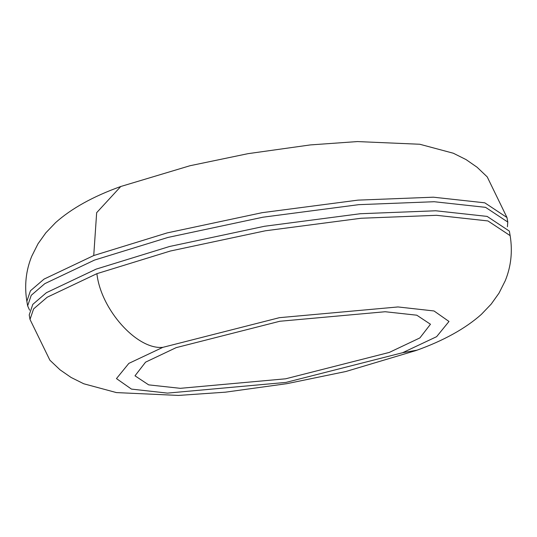 <?xml version="1.0" encoding="UTF-8"?>
<svg xmlns="http://www.w3.org/2000/svg" width="537" height="537" viewBox="0 0 537 537"><rect width="100%" height="100%" fill="white"/><g stroke="black" fill="none" stroke-linecap="round" stroke-linejoin="round"><path stroke-width="0.81" d="M162.839 347.345L279.441 317.669L397.971 306.949L434.01 310.963L448.992 321.468L436.628 336.672L402.622 352.715L286.02 382.398L167.49 393.111L131.451 389.097L116.469 378.592L128.84 363.388L162.839 347.345C137.042 349.996 100.781 309.473 96.902 273.662L47.196 297.23L33.603 308.903L30.012 319.441L49.881 360.193L59.996 369.785L71.059 377.444L83.745 383.767L116.428 392.587L178.499 395.427L225.433 392.171L286.98 383.653L345.902 371.497L416.229 350.466C443.676 340.619 465.391 328.59 481.38 314.367L491.18 304.117L498.994 293.168L505.257 280.717C511.07 266.466 512.701 251.444 510.15 235.642L487.932 220.935L436.541 215.31L361.106 218.25L265.332 230.796L170.336 251.027L96.902 273.662M176.163 347.64L145.574 362.146L134.995 375.813L148.668 384.868L180.298 388.325L285.657 378.8L389.305 352.42L419.894 337.914L430.466 324.247L416.793 315.199L385.17 311.735L279.811 321.26L176.163 347.64M29.589 310.178L27.642 305.848L31.233 295.31L44.826 283.643L94.532 260.069L167.967 237.435L262.955 217.203L358.736 204.664L434.164 201.724L485.562 207.342L507.78 222.05L507.411 226.789M510.15 235.642L509.358 231.111L487.14 216.404L435.749 210.779L360.314 213.726L264.54 226.265L169.544 246.496L96.116 269.131L46.404 292.699L32.811 304.372L29.22 314.91L30.012 319.441M416.88 350.198L402.622 352.715M27.642 305.848L26.85 301.317L30.441 290.779L44.034 279.112L93.74 255.538L167.175 232.904L262.17 212.672L357.944 200.133L433.372 197.193L484.77 202.818L506.988 217.525L507.78 222.05M26.85 301.317C24.299 285.523 25.93 270.5 31.743 256.25L38.006 243.791L45.82 232.843L55.62 222.593C71.609 208.376 93.324 196.341 120.771 186.5L96.66 212.679L93.74 255.538M120.771 186.5L189.97 165.738L247.98 153.669L310.319 144.923L357.407 141.573L419.786 144.252L453.315 153.226L466.056 159.59L477.118 167.269L487.22 176.888L506.988 217.525"/></g></svg>
